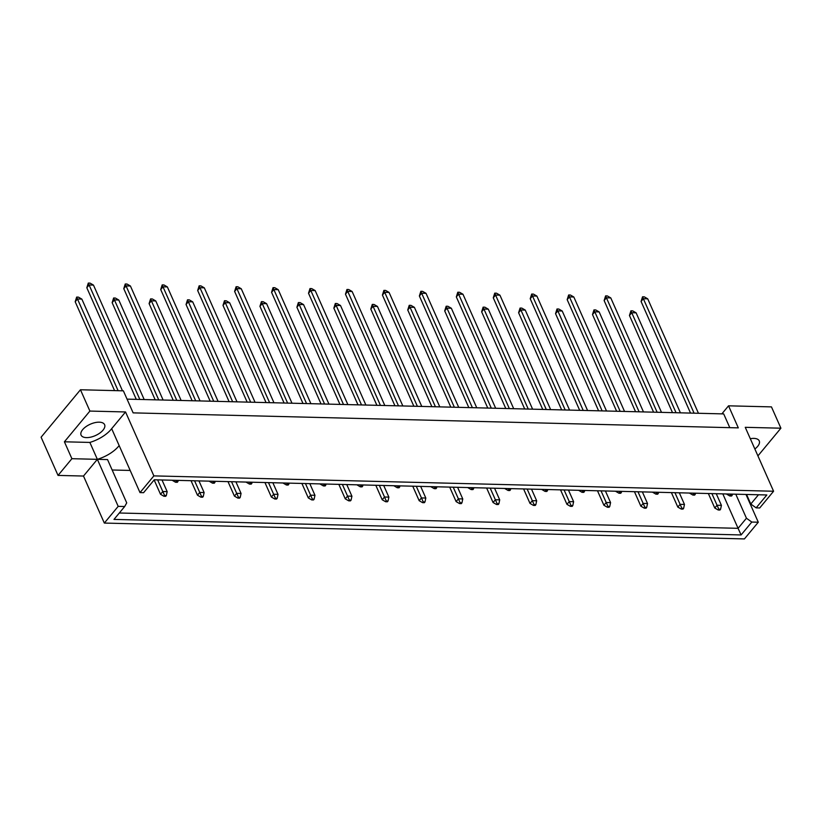 <?xml version="1.0" encoding="UTF-8"?>
<svg xmlns="http://www.w3.org/2000/svg" width="822" height="822" viewBox="0 0 822 822"><rect width="100%" height="100%" fill="white"/><g stroke="black" fill="none" stroke-linecap="round" stroke-linejoin="round"><path stroke-width="1.23" d="M103.027 430.142A12.864 6.237 -23.9 0 1 90.749 437.14A12.864 6.237 -23.9 0 1 81.08 435.105A12.864 6.237 -23.9 0 1 82.662 429.639A12.864 6.237 -23.9 0 1 94.941 422.652A12.864 6.237 -23.9 0 1 104.61 424.686A12.864 6.237 -23.9 0 1 103.027 430.142M754.863 448.987A12.864 6.237 156.1 0 0 757.658 446.367A12.864 6.237 156.1 0 0 759.24 440.9A12.864 6.237 156.1 0 0 750.311 438.712M729.792 427.656L723.699 413.908L127.05 399.132M104.332 523.069L744.413 538.924L758.285 522.217L751.791 522.052L741.095 534.947L113.991 519.412L124.687 506.516L126.722 502.879L107.538 459.58L97.356 459.334A25.729 12.474 156.1 0 0 119.159 445.575L111.669 428.673A25.729 12.474 -23.9 0 1 89.865 442.431L64.404 441.794L89.896 411.072L80.453 389.762L41.1 437.201L58.033 475.414L83.495 476.041L104.332 523.069L118.193 506.362L124.687 506.516M773.584 491.237L759.723 507.955L756.148 507.862L766.844 494.967L154.279 479.791L143.583 492.686L140.007 492.604L153.868 475.887L773.584 491.237L745.256 427.317L780.9 428.19L771.457 406.89L728.539 405.821L738.31 427.872L133.133 412.87L123.372 390.83L80.453 389.762M89.896 411.072L125.54 411.956L111.669 428.673M153.868 475.887L125.54 411.956M112.152 469.999L130.184 470.441M58.033 475.414L71.894 458.697L97.356 459.334L118.193 506.362M83.495 476.041L97.356 459.334L89.865 442.431M728.539 405.821L721.87 413.867M745.986 494.454L758.285 522.217M71.894 458.697L64.404 441.794M780.9 428.19L757.925 455.891M735.793 494.197L746.448 518.23L751.791 522.052M722.805 493.878L738.074 528.32L746.448 518.23M119.313 513L738.074 528.32L741.095 534.947M140.007 492.604L119.159 445.575M746.551 494.464L750.794 504.04L758.49 494.762M756.148 507.862L750.794 504.04M730.47 495.204L729.823 495.985L731.57 496.026L732.217 495.255L730.47 495.204L729.946 494.053M698.453 413.281L647.726 298.828L643.359 298.715L694.087 413.178M642.547 296.804L643.359 298.715L641.078 301.479L642.547 296.804L644.294 296.845L647.726 298.828M641.078 301.479L690.531 413.086M732.453 494.114L732.217 495.255M729.823 495.985L726.391 494.001M718.839 509.219L718.202 509.989L719.949 510.03L720.586 509.26L718.839 509.219L717.051 505.253L721.418 505.355L716.26 493.714M680.421 412.839L636.105 312.833L631.738 312.73L676.054 412.726M630.926 310.808L631.738 312.73L629.447 315.484L630.926 310.808L632.673 310.86L636.105 312.833M711.893 493.611L717.051 505.253L714.77 508.006L708.348 493.519M629.447 315.484L672.509 412.644M721.418 505.355L720.586 509.26M718.202 509.989L714.77 508.006M693.511 494.289L692.874 495.06L694.621 495.111L695.258 494.33L693.511 494.289L692.997 493.138M661.494 412.367L610.777 297.913L606.41 297.8L657.138 412.264M605.598 295.889L606.41 297.8L604.129 300.554L605.598 295.889L607.345 295.93L610.777 297.913M604.129 300.554L653.582 412.171M695.504 493.2L695.258 494.33M692.874 495.06L689.442 493.087M656.562 493.375L655.925 494.145L657.672 494.197L658.309 493.416L656.562 493.375L656.048 492.224M624.545 411.452L573.828 296.999L569.461 296.886L620.178 411.349M568.649 294.975L569.461 296.886L567.17 299.64L568.649 294.975L570.386 295.016L573.828 296.999M567.17 299.64L616.634 411.257M658.556 492.286L658.309 493.416M655.925 494.145L652.493 492.173M619.613 492.46L618.976 493.231L620.723 493.272L621.36 492.501L619.613 492.46L619.1 491.309M587.596 410.538L536.879 296.074L532.512 295.971L583.23 410.435M531.69 294.06L532.512 295.971L530.221 298.725L531.69 294.06L533.437 294.101L536.879 296.074M530.221 298.725L579.685 410.342M621.607 491.371L621.36 492.501M618.976 493.231L615.534 491.258M582.664 491.546L582.027 492.316L583.774 492.357L584.411 491.587L582.664 491.546L582.151 490.395M550.648 409.623L499.93 295.16L495.563 295.057L546.281 409.51M494.741 293.146L495.563 295.057L493.272 297.811L494.741 293.146L496.488 293.187L499.93 295.16M493.272 297.811L542.736 409.428M582.027 492.316L578.616 490.313M584.648 490.457L584.411 491.587M681.89 508.304L681.253 509.075L683 509.116L683.637 508.345L681.89 508.304L680.102 504.338L684.469 504.441L679.311 492.799M643.472 411.925L599.156 311.918L594.789 311.815L639.105 411.812M593.977 309.894L594.789 311.815L592.498 314.569L593.977 309.894L595.714 309.935L599.156 311.918M674.944 492.697L680.102 504.338L677.821 507.092L671.399 492.604M592.498 314.569L635.56 411.73M684.469 504.441L683.637 508.345M681.253 509.075L677.821 507.092M644.941 507.39L644.304 508.16L646.051 508.202L646.688 507.431L644.941 507.39L643.153 503.424L647.52 503.526L642.362 491.885M606.523 411.01L562.207 311.004L557.84 310.891L602.156 410.897M557.018 308.98L557.84 310.891L555.549 313.655L557.018 308.98L558.765 309.021L562.207 311.004M637.995 491.782L643.153 503.424L640.862 506.177L634.45 491.69M555.549 313.655L598.601 410.815M647.52 503.526L646.688 507.431M644.304 508.16L640.862 506.177M607.992 506.475L607.355 507.246L609.102 507.287L609.739 506.516L607.992 506.475L606.204 502.509L610.571 502.612L605.413 490.97M569.564 410.096L525.248 310.089L520.891 309.976L565.207 409.983M520.069 308.065L520.891 309.976L518.6 312.74L520.069 308.065L521.816 308.106L525.248 310.089M601.046 490.868L606.204 502.509L603.913 505.263L597.491 490.775M518.6 312.74L561.652 409.901M610.571 502.612L609.739 506.516M607.355 507.246L603.913 505.263M571.043 505.551L570.396 506.331L572.143 506.373L572.79 505.602L571.043 505.551L569.256 501.595L573.622 501.697L568.454 490.056M532.615 409.181L488.299 309.175L483.942 309.062L528.258 409.068M483.12 307.151L483.942 309.062L481.651 311.826L483.12 307.151L484.867 307.192L488.299 309.175M564.098 489.943L569.256 501.595L566.964 504.348L560.542 489.861M481.651 311.826L524.703 408.976M573.622 501.697L572.79 505.602M570.396 506.331L566.964 504.348M534.095 504.636L533.447 505.417L535.194 505.458L535.841 504.687L534.095 504.636L532.307 500.68L536.663 500.783L531.505 489.141M495.666 408.257L451.35 308.26L446.983 308.147L491.299 408.154M446.171 306.236L446.983 308.147L444.702 310.911L446.171 306.236L447.918 306.277L451.35 308.26M527.149 489.028L532.307 500.68L530.015 503.434L523.593 488.946M444.702 310.911L487.754 408.061M536.663 500.783L535.841 504.687M533.447 505.417L530.015 503.434M497.146 503.722L496.498 504.492L498.245 504.544L498.882 503.763L497.146 503.722L495.358 499.755L499.714 499.868L494.556 488.227M458.717 407.342L414.401 307.346L410.034 307.233L454.35 407.239M409.222 305.322L410.034 307.233L407.753 309.986L409.222 305.322L410.969 305.363L414.401 307.346M490.189 488.114L495.358 499.755L493.066 502.519L486.645 488.032M407.753 309.986L450.805 407.147M499.714 499.868L498.882 503.763M496.498 504.492L493.066 502.519M460.186 502.807L459.549 503.578L461.296 503.629L461.933 502.848L460.186 502.807L458.399 498.841L462.765 498.954L457.607 487.312M421.768 406.428L377.452 306.431L373.085 306.318L417.401 406.325M372.274 304.407L373.085 306.318L370.794 309.072L372.274 304.407L374.01 304.448L377.452 306.431M453.241 487.199L458.399 498.841L456.118 501.605L449.696 487.117M370.794 309.072L413.856 406.232M462.765 498.954L461.933 502.848M459.549 503.578L456.118 501.605M545.716 490.631L545.078 491.402L546.815 491.443L547.462 490.672L545.716 490.631L545.192 489.48M513.699 408.709L462.971 294.245L458.614 294.142L509.332 408.596M457.792 292.221L458.614 294.142L456.323 296.896L457.792 292.221L459.539 292.272L462.971 294.245M456.323 296.896L505.787 408.513M541.626 489.388L545.078 491.402M547.699 489.542L547.462 490.672M508.767 489.717L508.119 490.487L509.866 490.529L510.513 489.758L508.767 489.717L508.243 488.566M476.75 407.794L426.022 293.331L421.655 293.228L472.383 407.681M420.843 291.307L421.655 293.228L419.374 295.982L420.843 291.307L422.59 291.358L426.022 293.331M419.374 295.982L468.828 407.599M510.75 488.628L510.513 489.758M508.119 490.487L504.687 488.504M471.818 488.802L471.17 489.573L472.917 489.614L473.554 488.843L471.818 488.802L471.294 487.652M439.791 406.88L389.073 292.416L384.706 292.313L435.434 406.767M383.895 290.392L384.706 292.313L382.425 295.067L383.895 290.392L385.641 290.433L389.073 292.416M382.425 295.067L431.879 406.685M473.801 487.713L473.554 488.843M471.17 489.573L467.739 487.59M434.859 487.888L434.222 488.658L435.968 488.7L436.605 487.929L434.859 487.888L434.345 486.737M402.842 405.965L352.124 291.502L347.757 291.389L398.485 405.852M346.946 289.478L347.757 291.389L345.466 294.153L346.946 289.478L348.692 289.519L352.124 291.502M345.466 294.153L394.93 405.77M436.852 486.799L436.605 487.929M434.222 488.658L430.79 486.675M397.91 486.973L397.273 487.744L399.019 487.785L399.656 487.014L397.91 486.973L397.396 485.823M365.893 405.051L315.175 290.587L310.808 290.474L361.526 404.938M309.997 288.563L310.808 290.474L308.517 293.238L309.997 288.563L311.733 288.604L315.175 290.587M308.517 293.238L357.981 404.845M393.82 485.73L397.273 487.744M399.903 485.884L399.656 487.014M360.961 486.049L360.324 486.83L362.07 486.871L362.708 486.1L360.961 486.049L360.447 484.898M328.944 404.126L278.226 289.673L273.86 289.56L324.577 404.023M273.038 287.649L273.86 289.56L271.568 292.324L273.038 287.649L274.784 287.69L278.226 289.673M271.568 292.324L321.032 403.931M356.871 484.816L360.324 486.83M362.944 484.97L362.708 486.1M324.012 485.134L323.375 485.915L325.122 485.956L325.759 485.186L324.012 485.134L323.488 483.983M291.995 403.212L241.267 288.758L236.911 288.645L287.628 403.109M236.089 286.734L236.911 288.645L234.619 291.409L236.089 286.734L237.835 286.775L241.267 288.758M234.619 291.409L284.083 403.016M325.995 484.045L325.759 485.186M323.375 485.915L319.933 483.932M287.063 484.22L286.416 484.99L288.162 485.042L288.81 484.271L287.063 484.22L286.539 483.069M255.046 402.297L204.318 287.844L199.962 287.731L250.679 402.194M199.14 285.82L199.962 287.731L197.67 290.495L199.14 285.82L200.887 285.861L204.318 287.844M197.67 290.495L247.134 402.102M289.046 483.131L288.81 484.271M286.416 484.99L282.984 483.017M250.114 483.305L249.467 484.076L251.213 484.127L251.861 483.346L250.114 483.305L249.59 482.154M218.097 401.383L167.369 286.929L163.003 286.816L213.73 401.28M162.191 284.905L163.003 286.816L160.722 289.57L162.191 284.905L163.938 284.946L167.369 286.929M160.722 289.57L210.175 401.187M252.097 482.216L251.861 483.346M249.467 484.076L246.035 482.103M213.165 482.391L212.518 483.161L214.265 483.202L214.902 482.432L213.165 482.391L212.641 481.24M181.138 400.468L130.421 286.005L126.054 285.902L176.781 400.365M125.242 283.991L126.054 285.902L123.773 288.656L125.242 283.991L126.989 284.032L130.421 286.005M123.773 288.656L173.226 400.273M209.065 481.158L212.518 483.161M215.148 481.302L214.902 482.432M176.206 481.476L175.569 482.247L177.316 482.288L177.953 481.517L176.206 481.476L175.692 480.325M144.189 399.554L93.472 285.09L89.105 284.987L139.832 399.441M88.293 283.076L89.105 284.987L86.813 287.741L88.293 283.076L90.04 283.117L93.472 285.09M86.813 287.741L136.277 399.358M172.117 480.233L175.569 482.247M178.199 480.387L177.953 481.517M423.238 501.893L422.6 502.663L424.347 502.704L424.984 501.934L423.238 501.893L421.45 497.927L425.817 498.04L420.659 486.398M384.819 405.513L340.503 305.507L336.136 305.404L380.452 405.41M335.314 303.493L336.136 305.404L333.845 308.158L335.314 303.493L337.061 303.534L340.503 305.507M416.292 486.285L421.45 497.927L419.169 500.69L412.747 486.203M333.845 308.158L376.897 405.318M425.817 498.04L424.984 501.934M422.6 502.663L419.169 500.69M386.289 500.978L385.652 501.749L387.398 501.79L388.035 501.019L386.289 500.978L384.501 497.012L388.868 497.125L383.71 485.483M347.86 404.599L303.554 304.592L299.187 304.489L343.504 404.496M298.365 302.578L299.187 304.489L296.896 307.243L298.365 302.578L300.112 302.619L303.554 304.592M379.343 485.37L384.501 497.012L382.209 499.776L375.798 485.278M296.896 307.243L339.948 404.403M388.868 497.125L388.035 501.019M385.652 501.749L382.209 499.776M349.34 500.064L348.703 500.834L350.439 500.875L351.086 500.105L349.34 500.064L347.552 496.098L351.919 496.211L346.761 484.559M310.911 403.684L266.595 303.678L262.239 303.575L306.555 403.571M261.417 301.653L262.239 303.575L259.947 306.329L261.417 301.653L263.163 301.705L266.595 303.678M342.394 484.456L347.552 496.098L345.261 498.851L338.839 484.363M259.947 306.329L302.999 403.489M351.919 496.211L351.086 500.105M348.703 500.834L345.261 498.851M312.391 499.149L311.743 499.92L313.49 499.961L314.138 499.19L312.391 499.149L310.603 495.183L314.96 495.296L309.802 483.644M273.962 402.77L229.646 302.763L225.29 302.66L269.595 402.657M224.468 300.739L225.29 302.66L222.998 305.414L224.468 300.739L226.214 300.79L229.646 302.763M305.445 483.542L310.603 495.183L308.312 497.937L301.89 483.449M222.998 305.414L266.051 402.575M314.96 495.296L314.138 499.19M311.743 499.92L308.312 497.937M275.442 498.235L274.795 499.005L276.541 499.046L277.189 498.276L275.442 498.235L273.654 494.269L278.011 494.371L272.853 482.73M237.013 401.855L192.697 301.849L188.33 301.746L232.647 401.742M187.519 299.825L188.33 301.746L186.049 304.5L187.519 299.825L189.266 299.866L192.697 301.849M268.486 482.627L273.654 494.269L271.363 497.022L264.941 482.535M186.049 304.5L229.102 401.66M278.011 494.371L277.189 498.276M274.795 499.005L271.363 497.022M238.483 497.32L237.846 498.091L239.592 498.132L240.23 497.361L238.483 497.32L236.695 493.354L241.062 493.457L235.904 481.815M200.065 400.941L155.748 300.934L151.382 300.821L195.698 400.828M150.57 298.91L151.382 300.821L149.101 303.585L150.57 298.91L152.317 298.951L155.748 300.934M231.537 481.713L236.695 493.354L234.414 496.108L227.992 481.62M149.101 303.585L192.153 400.746M241.062 493.457L240.23 497.361M237.846 498.091L234.414 496.108M201.534 496.406L200.897 497.176L202.644 497.218L203.281 496.447L201.534 496.406L199.746 492.44L204.113 492.542L198.955 480.901M163.116 400.026L118.8 300.02L114.433 299.907L158.749 399.913M113.621 297.996L114.433 299.907L112.141 302.671L113.621 297.996L115.357 298.037L118.8 300.02M194.588 480.798L199.746 492.44L197.465 495.193L191.043 480.706M112.141 302.671L155.204 399.831M204.113 492.542L203.281 496.447M200.897 497.176L197.465 495.193M164.585 495.481L163.948 496.262L165.695 496.303L166.332 495.532L164.585 495.481L162.797 491.525L167.164 491.628L162.006 479.986M122.488 390.81L81.851 299.105L77.484 298.992L118.121 390.697M76.662 297.081L77.484 298.992L75.192 301.756L76.662 297.081L78.409 297.122L81.851 299.105M157.639 479.884L162.797 491.525L160.506 494.279L154.156 479.945M75.192 301.756L114.577 390.614M167.164 491.628L166.332 495.532M163.948 496.262L160.506 494.279"/></g></svg>
